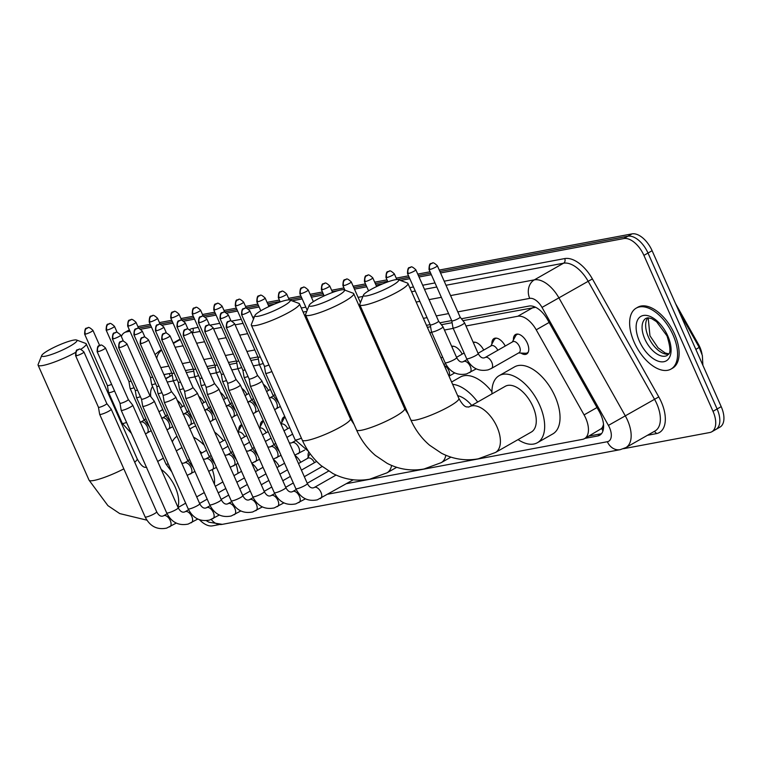 <?xml version="1.0" encoding="UTF-8"?>
<svg xmlns="http://www.w3.org/2000/svg" width="762" height="762" viewBox="0 0 762 762"><rect width="100%" height="100%" fill="white"/><g stroke="black" fill="none" stroke-linecap="round" stroke-linejoin="round"><path stroke-width="1.14" d="M513.436 339.938A11.23 6.086 60.3 0 1 515.522 334.518A11.23 6.086 60.3 0 1 527.304 343.1A11.23 6.086 60.3 0 1 526.647 354.025A11.23 6.086 60.3 0 1 520.913 353.054M491.909 343.986A11.23 6.086 60.3 0 1 493.995 338.557A11.23 6.086 60.3 0 1 505.244 346.034M473.192 342.29A11.23 6.086 60.3 0 1 483.718 350.072M451.675 346.329A11.23 6.086 60.3 0 1 462.191 354.111M331.146 375.361A11.23 6.086 60.3 0 1 333.042 378.352M263.366 384.258A11.23 6.086 60.3 0 1 268.462 390.477M241.84 388.296A11.23 6.086 60.3 0 1 246.936 394.516M220.313 392.335A11.23 6.086 60.3 0 1 225.409 398.555M198.787 396.373A11.23 6.086 60.3 0 1 203.892 402.593M177.26 400.412A11.23 6.086 60.3 0 1 182.366 406.632M346.405 409.785A11.23 6.086 60.3 0 1 346.634 407.622M281.845 422.405A11.23 6.086 60.3 0 1 283.94 416.976A11.23 6.086 60.3 0 1 284.845 416.623M260.318 426.444A11.23 6.086 60.3 0 1 262.414 421.024A11.23 6.086 60.3 0 1 263.319 420.662M238.801 430.482A11.23 6.086 60.3 0 1 240.887 425.063A11.23 6.086 60.3 0 1 241.792 424.71M308.181 457.114A11.944 6.467 60.3 0 1 308.82 451.895M294.904 455.428A11.944 6.467 60.3 0 1 300.714 462.286M273.377 459.476A11.944 6.467 60.3 0 1 279.187 466.325M251.86 463.515A11.944 6.467 60.3 0 1 257.661 470.364M603.504 424.263A21.05 11.401 60.3 0 1 601.494 428.549L601.694 428.511A7.02 3.8 -119.7 0 0 603.609 426.234M701.973 354.025A18.945 10.268 -119.7 0 0 698.344 344.129L675.532 303.571M172.279 375.218L165.621 378.476M535.076 307.029A21.05 17.393 79.4 0 0 535.21 307.381L462.905 320.669M452.104 322.697L441.379 324.707M430.578 326.736L427.368 327.336M319.983 347.491L318.887 347.701M258.375 359.054L250.898 360.455M236.849 363.093L229.372 364.493M215.322 367.132L207.855 368.541M193.805 371.17L186.328 372.58M346.462 483.67L582.501 439.369A21.05 11.401 -119.7 0 0 584.502 438.645L601.494 428.549M152.571 386.553A21.05 11.401 -119.7 0 0 150.819 396.735M584.502 438.645A21.05 11.401 -119.7 0 0 584.083 414.899L536.219 329.822A21.05 11.401 -119.7 0 0 517.779 316.259L465.973 325.984M453.219 328.374L444.446 330.022M431.692 332.413L429.787 332.775M322.393 352.93L321.297 353.139M259.49 364.741L253.308 365.893M237.963 368.779L231.791 369.941M216.437 372.818L210.264 373.98M194.91 376.857L188.738 378.019M173.384 380.895L167.211 382.057M439.274 270.062L632.022 233.877L627.926 236.22L439.912 271.51L627.926 236.22A21.05 11.401 60.3 0 1 648.005 253.051L717.109 408.975A21.05 11.401 60.3 0 1 715.88 429.454A21.05 11.401 60.3 0 1 713.88 430.178M138.551 328.07L150.866 325.755L138.551 328.07M160.077 324.031L172.393 321.716L160.077 324.031M181.604 319.983L193.919 317.678L181.604 319.983M203.13 315.944L215.446 313.639L203.13 315.944M224.657 311.906L236.972 309.601L224.657 311.906M246.183 307.867L258.499 305.552L246.183 307.867M267.71 303.828L280.025 301.514L267.71 303.828M289.236 299.79L301.542 297.475L289.236 299.79M310.763 295.751L323.069 293.437L310.763 295.751M332.28 291.703L338.08 290.617L332.28 291.703M342.995 289.693L344.595 289.398L342.995 289.693M353.806 287.665L366.122 285.359L353.806 287.665M375.333 283.626L387.648 281.311L375.333 283.626M397.24 279.511L409.175 277.273L397.24 279.511M418.386 275.549L430.701 273.234L418.386 275.549M121.349 336.518A21.05 11.401 60.3 0 1 124.482 332.632L128.588 330.289A21.05 11.401 60.3 0 1 129.388 329.908A21.05 11.401 60.3 0 0 128.588 330.289L129.369 329.841M632.022 233.877A21.05 11.401 60.3 0 1 652.11 250.708L721.204 406.641A21.05 11.401 60.3 0 1 719.976 427.12L715.88 429.454A21.05 11.401 60.3 0 0 717.109 408.975L648.005 253.051A21.05 11.401 60.3 0 0 627.926 236.22L623.821 238.554A21.05 11.401 60.3 0 1 643.909 255.384L713.003 411.318A21.05 11.401 60.3 0 1 711.775 431.787A21.05 11.401 60.3 0 1 709.774 432.521L623.564 448.704M137.912 326.622L150.228 324.307M159.439 322.583L171.755 320.269M180.965 318.545L193.281 316.23M202.492 314.496L214.808 312.191M224.018 310.458L236.325 308.153M245.545 306.419L257.851 304.105M267.062 302.381L279.378 300.066M288.588 298.342L300.904 296.027M310.115 294.303L322.431 291.989M331.641 290.255L343.957 287.95M353.168 286.217L365.484 283.912M374.694 282.178L387.01 279.864M396.221 278.14L408.527 275.825M417.747 274.101L430.054 271.786M124.482 332.632A21.05 11.401 60.3 0 1 126.482 331.899L129.988 331.241M218.77 524.675L212.436 525.866A21.05 11.401 60.3 0 1 199.52 519.779M140.751 329.222L151.514 327.203M162.277 325.183L173.031 323.164M183.804 321.145L194.558 319.126M205.321 317.106L216.084 315.087M226.847 313.068L237.611 311.039M248.374 309.02L259.137 307M268.348 305.276L274.387 304.143M292.037 300.828L302.19 298.923M311.401 297.19L323.717 294.884M354.454 289.112L366.76 286.807M375.98 285.074L382.867 283.778M400.517 280.464L409.813 278.721M419.024 276.997L431.34 274.682M440.55 272.958L623.821 238.554M584.978 438.369L597.656 435.988A21.05 11.401 -119.7 0 0 599.656 435.264A21.05 11.401 -119.7 0 0 599.237 411.518L547.526 319.611A21.05 11.401 -119.7 0 0 529.085 306.048L461.401 318.754M171.85 373.104L164.706 374.437A21.05 11.401 -119.7 0 0 163.925 374.637M451.675 320.583L439.874 322.793M430.149 324.622L426.472 325.307M319.087 345.462L317.992 345.672M257.947 356.94L250.003 358.435M236.42 360.978L228.476 362.474M214.903 365.017L206.95 366.512M193.377 369.056L185.423 370.551M601.475 433.702L589.074 436.035M164.278 375.437A21.05 11.401 60.3 0 1 164.992 374.39M673.037 334.956A35.09 19.012 60.3 0 1 670.989 369.084A35.09 19.012 60.3 0 1 634.174 342.252A35.09 19.012 60.3 0 1 636.232 308.124A35.09 19.012 60.3 0 1 673.037 334.956M636.232 308.124L637.765 307.238A35.09 19.012 60.3 0 1 674.57 334.08A35.09 19.012 60.3 0 1 672.522 368.208L670.989 369.084M45.263 356.216A19.298 2.981 -23.9 0 0 66.837 347.901A19.298 2.981 -23.9 0 0 76.591 340.033A19.298 2.981 -23.9 0 0 73.447 340.147A19.298 2.981 -23.9 0 0 54.464 347.158A19.298 2.981 -23.9 0 0 41.739 355.473A19.298 2.981 -23.9 0 0 45.263 356.216M76.591 340.033L85.668 343.405A26.318 4.067 156.1 0 1 86.22 343.853A26.318 4.067 156.1 0 1 80.715 349.367M75.39 352.53A26.318 4.067 156.1 0 1 42.939 365.474A26.318 4.067 156.1 0 1 38.1 365.179A26.318 4.067 156.1 0 1 38.138 364.465L41.739 355.473M214.37 484.156A26.318 14.259 -119.7 0 0 212.341 469.763M222.561 481.193A38.595 20.907 60.3 0 1 222.675 482.079M236.163 464.41A38.595 20.907 60.3 0 1 238.049 473.316M201.816 452.99A26.318 14.259 -119.7 0 0 199.692 451.028M172.298 441.817A38.595 20.907 60.3 0 1 176.994 436.312M193.558 437.178A38.595 20.907 60.3 0 1 204.292 445.303M189.9 428.93L192.843 427.253A38.595 20.907 60.3 0 1 195.777 426.082M214.608 432.064A38.595 20.907 60.3 0 1 223.409 440.684M258.489 316.192A19.298 2.981 -23.9 0 0 280.073 307.886A19.298 2.981 -23.9 0 0 289.817 300.009A19.298 2.981 -23.9 0 0 286.674 300.123A19.298 2.981 -23.9 0 0 267.7 307.134A19.298 2.981 -23.9 0 0 254.965 315.449A19.298 2.981 -23.9 0 0 258.489 316.192M289.817 300.009L298.894 303.381A26.318 4.067 156.1 0 1 299.456 303.838A26.318 4.067 156.1 0 1 283.855 315.011A26.318 4.067 156.1 0 1 256.175 325.45A26.318 4.067 156.1 0 1 251.336 325.155A26.318 4.067 156.1 0 1 251.374 324.441L254.965 315.449M404.755 406.213A26.318 14.259 -119.7 0 0 403.422 405.86M398.383 394.506A38.595 20.907 60.3 0 1 399.64 394.668M312.734 306.01A19.298 2.981 -23.9 0 0 334.308 297.704A19.298 2.981 -23.9 0 0 344.062 289.827A19.298 2.981 -23.9 0 0 340.919 289.941A19.298 2.981 -23.9 0 0 321.935 296.951A19.298 2.981 -23.9 0 0 309.21 305.267A19.298 2.981 -23.9 0 0 312.734 306.01M344.062 289.827L353.139 293.199A26.318 4.067 156.1 0 1 353.692 293.656A26.318 4.067 156.1 0 1 338.099 304.829A26.318 4.067 156.1 0 1 310.42 315.268A26.318 4.067 156.1 0 1 305.572 314.973A26.318 4.067 156.1 0 1 305.61 314.258L309.21 305.267M471.707 405.441A26.318 14.259 -119.7 0 0 457.657 395.678M452.628 384.324A38.595 20.907 60.3 0 1 477.688 402.031M451.609 382.019L460.315 377.057A38.595 20.907 60.3 0 1 491.928 391.782M366.97 295.827A19.298 2.981 -23.9 0 0 388.553 287.522A19.298 2.981 -23.9 0 0 398.307 279.644A19.298 2.981 -23.9 0 0 395.154 279.759A19.298 2.981 -23.9 0 0 376.18 286.769A19.298 2.981 -23.9 0 0 363.455 295.094A19.298 2.981 -23.9 0 0 366.97 295.827M398.307 279.644L407.384 283.026A26.318 4.067 156.1 0 1 407.937 283.474A26.318 4.067 156.1 0 1 392.335 294.646A26.318 4.067 156.1 0 1 364.655 305.086A26.318 4.067 156.1 0 1 359.816 304.8A26.318 4.067 156.1 0 1 359.855 304.086L363.455 295.094M531.333 432.035A26.318 14.259 -119.7 0 0 532.867 406.432A26.318 14.259 -119.7 0 0 505.263 386.305L469.392 406.756A26.318 14.259 -119.7 0 1 471.897 405.851A26.318 14.259 -119.7 0 1 496.995 426.882A26.318 14.259 -119.7 0 1 495.462 452.485L531.333 432.035M491.976 393.887A38.595 20.907 60.3 0 1 499.186 375.637A38.595 20.907 60.3 0 1 539.667 405.155A38.595 20.907 60.3 0 1 537.42 442.703A38.595 20.907 60.3 0 1 518.046 439.607M499.186 375.637L514.56 366.874A38.595 20.907 60.3 0 1 555.041 396.392A38.595 20.907 60.3 0 1 552.793 433.93L537.42 442.703M75.59 355.673C75.857 346.967 78.048 350.949 78.924 349.339A4.562 3.772 -100.6 0 0 77.934 349.71A4.562 3.772 79.4 0 0 76.429 355.73A4.562 0.705 -23.9 0 1 75.59 355.673L98.46 407.27A4.562 0.705 -23.9 0 1 98.45 407.241L99.651 414.28A6.315 0.981 -23.9 0 0 99.66 414.318A6.315 0.981 -23.9 0 0 100.822 414.395A6.315 0.981 -23.9 0 0 108.937 411.109A6.315 0.981 -23.9 0 0 111.214 409.204A6.315 0.981 -23.9 0 0 111.195 409.175L156.686 511.826C158.572 515.341 160.658 516.741 162.944 516.045L163.649 515.731A6.315 3.419 -119.7 0 0 163.478 515.845M98.46 407.27A4.562 0.705 -23.9 0 0 99.298 407.327A4.562 0.705 -23.9 0 0 105.156 404.946A4.562 0.705 -23.9 0 0 106.794 403.574A4.562 0.705 -23.9 0 0 106.785 403.555L111.195 409.175M119.977 403.203A4.562 0.705 -23.9 0 0 119.986 403.231L121.177 410.242A6.315 0.981 -23.9 0 0 121.187 410.28A6.315 0.981 -23.9 0 0 122.349 410.356A6.315 0.981 -23.9 0 0 130.454 407.07A6.315 0.981 -23.9 0 0 132.74 405.165A6.315 0.981 -23.9 0 0 132.712 405.127L178.213 507.787C180.099 511.292 182.185 512.702 184.471 511.997L185.176 511.693A6.315 3.419 -119.7 0 0 185.004 511.807M97.117 351.634C97.384 342.929 99.565 346.91 100.451 345.3A4.562 3.772 -100.6 0 0 99.46 345.662A4.562 3.772 79.4 0 0 97.955 351.682A4.562 0.705 -23.9 0 1 97.117 351.634L119.986 403.231A4.562 0.705 -23.9 0 0 120.825 403.279A4.562 0.705 -23.9 0 0 126.683 400.907A4.562 0.705 -23.9 0 0 128.321 399.536A4.562 0.705 -23.9 0 0 128.311 399.507L132.712 405.127M151.981 403.022A6.315 0.981 -23.9 0 0 154.257 401.126A6.315 0.981 -23.9 0 0 154.238 401.088L149.847 395.478A4.562 0.705 -23.9 0 0 149.838 395.468A4.562 0.705 -23.9 0 1 148.199 396.869A4.562 0.705 -23.9 0 1 142.351 399.24A4.562 0.705 -23.9 0 1 141.513 399.193L142.704 406.203A6.315 0.981 -23.9 0 0 142.713 406.241A6.315 0.981 -23.9 0 0 143.875 406.308A6.315 0.981 -23.9 0 0 151.981 403.022M141.503 399.164A4.562 0.705 -23.9 0 0 141.513 399.193L118.643 347.596A4.562 0.705 -23.9 0 0 119.482 347.643A4.562 0.705 -23.9 0 0 124.282 345.834A4.562 0.705 -23.9 0 0 126.987 343.9L149.847 395.497M173.507 398.983A6.315 0.981 -23.9 0 0 175.784 397.088A6.315 0.981 -23.9 0 0 175.765 397.05L171.364 391.439A4.562 0.705 -23.9 0 1 171.374 391.458A4.562 0.705 -23.9 0 1 169.726 392.83A4.562 0.705 -23.9 0 1 163.878 395.202A4.562 0.705 -23.9 0 1 163.03 395.154A4.562 0.705 -23.9 0 0 163.03 395.154L164.23 402.165A6.315 0.981 -23.9 0 0 164.24 402.203A6.315 0.981 -23.9 0 0 165.402 402.269A6.315 0.981 -23.9 0 0 173.507 398.983M314.449 462.686A6.315 3.419 -119.7 0 0 307.962 458.153L298.504 463.544M195.034 394.945A6.315 0.981 -23.9 0 0 197.31 393.04A6.315 0.981 -23.9 0 0 197.291 393.011L192.891 387.401A4.562 0.705 -23.9 0 1 192.9 387.42A4.562 0.705 -23.9 0 1 191.252 388.791A4.562 0.705 -23.9 0 1 185.395 391.163A4.562 0.705 -23.9 0 1 184.556 391.116A4.562 0.705 -23.9 0 0 184.556 391.116L185.757 398.126A6.315 0.981 -23.9 0 0 185.766 398.164A6.315 0.981 -23.9 0 0 186.928 398.231A6.315 0.981 -23.9 0 0 195.034 394.945M183.223 335.471C183.49 326.765 185.671 330.746 186.547 329.146A4.562 3.772 -100.6 0 0 185.566 329.508A4.562 3.772 79.4 0 0 184.061 335.528A4.562 0.705 -23.9 0 1 183.223 335.471L206.083 387.067A4.562 0.705 -23.9 0 0 206.083 387.067L207.283 394.087A6.315 0.981 -23.9 0 0 207.293 394.116A6.315 0.981 -23.9 0 0 208.455 394.192A6.315 0.981 -23.9 0 0 216.56 390.906A6.315 0.981 -23.9 0 0 218.837 389.001A6.315 0.981 -23.9 0 0 218.818 388.972L214.417 383.362A4.562 0.705 -23.9 0 0 214.408 383.353M206.083 387.067A4.562 0.705 -23.9 0 0 206.921 387.125A4.562 0.705 -23.9 0 0 212.779 384.753A4.562 0.705 -23.9 0 0 214.427 383.372L191.557 331.775C188.738 329.155 187.071 328.27 186.547 329.146M204.749 331.432C205.007 322.726 207.197 326.707 208.074 325.107A4.562 3.772 -100.6 0 0 207.093 325.469A4.562 3.772 79.4 0 0 205.588 331.489A4.562 0.705 -23.9 0 1 204.749 331.432L227.609 383.029A4.562 0.705 -23.9 0 1 227.6 383L228.8 390.039A6.315 0.981 -23.9 0 0 228.819 390.077A6.315 0.981 -23.9 0 0 229.981 390.154A6.315 0.981 -23.9 0 0 238.087 386.867A6.315 0.981 -23.9 0 0 240.363 384.962A6.315 0.981 -23.9 0 0 240.344 384.934L285.836 487.585C287.722 491.099 289.808 492.5 292.094 491.804L292.808 491.49A6.315 3.419 -119.7 0 0 292.627 491.604M227.609 383.029A4.562 0.705 -23.9 0 0 228.448 383.086A4.562 0.705 -23.9 0 0 234.305 380.705A4.562 0.705 -23.9 0 0 235.953 379.333A4.562 0.705 -23.9 0 0 235.934 379.314L240.344 384.934M249.126 378.962A4.562 0.705 -23.9 0 0 249.136 378.99L250.327 386.001A6.315 0.981 -23.9 0 0 250.336 386.039A6.315 0.981 -23.9 0 0 251.498 386.115A6.315 0.981 -23.9 0 0 259.613 382.829A6.315 0.981 -23.9 0 0 261.89 380.924A6.315 0.981 -23.9 0 0 261.871 380.886L307.362 483.546C309.248 487.061 311.334 488.461 313.62 487.756L314.325 487.451A6.315 3.419 -119.7 0 0 314.154 487.566M226.266 327.393C226.533 318.687 228.724 322.669 229.6 321.059A4.562 3.772 -100.6 0 0 228.619 321.431A4.562 3.772 79.4 0 0 227.114 327.441A4.562 0.705 -23.9 0 1 226.266 327.393L249.136 378.99A4.562 0.705 -23.9 0 0 249.974 379.038A4.562 0.705 -23.9 0 0 255.832 376.666A4.562 0.705 -23.9 0 0 257.48 375.295A4.562 0.705 -23.9 0 0 257.461 375.275L261.871 380.886M112.385 338.814C112.652 330.108 114.843 334.089 115.719 332.48A4.562 3.772 -100.6 0 0 114.729 332.842A4.562 3.772 79.4 0 0 113.224 338.861A4.562 0.705 -23.9 0 1 112.385 338.814L135.255 390.411A4.562 0.705 -23.9 0 1 135.245 390.382L136.446 397.421A6.315 0.981 -23.9 0 0 136.455 397.459A6.315 0.981 -23.9 0 0 137.617 397.526A6.315 0.981 -23.9 0 0 140.408 396.697M135.255 390.411A4.562 0.705 -23.9 0 0 136.093 390.458A4.562 0.705 -23.9 0 0 137.474 390.087M242.03 425.234A10.525 5.705 -119.7 0 0 240.944 426.482L237.935 432.102M244.688 436.778A6.315 3.419 -119.7 0 0 238.192 432.254L238.039 432.34M133.912 334.775C134.179 326.06 136.36 330.051 137.246 328.441A4.562 3.772 -100.6 0 0 136.255 328.803A4.562 3.772 79.4 0 0 134.75 334.823A4.562 0.705 -23.9 0 1 133.912 334.775L156.781 386.372A4.562 0.705 -23.9 0 1 156.772 386.344L157.972 393.382A6.315 0.981 -23.9 0 0 157.982 393.421A6.315 0.981 -23.9 0 0 159.144 393.487A6.315 0.981 -23.9 0 0 161.925 392.659M156.781 386.372A4.562 0.705 -23.9 0 0 157.62 386.42A4.562 0.705 -23.9 0 0 159.001 386.039M263.557 421.195A10.525 5.705 -119.7 0 0 262.471 422.443L259.461 428.053M266.205 432.74A6.315 3.419 -119.7 0 0 259.718 428.206L259.566 428.301M178.298 382.305A4.562 0.705 -23.9 0 0 178.298 382.333L179.499 389.344A6.315 0.981 -23.9 0 0 179.508 389.382A6.315 0.981 -23.9 0 0 180.67 389.449A6.315 0.981 -23.9 0 0 183.452 388.62M155.438 330.737C155.705 322.021 157.886 326.012 158.763 324.402A4.562 3.772 -100.6 0 0 157.782 324.764A4.562 3.772 79.4 0 0 156.277 330.784A4.562 0.705 -23.9 0 1 155.438 330.737L178.298 382.333A4.562 0.705 -23.9 0 0 179.146 382.381A4.562 0.705 -23.9 0 0 180.518 382M285.074 417.147A10.525 5.705 -119.7 0 0 283.988 418.405L280.988 424.015M287.731 428.701A6.315 3.419 -119.7 0 0 281.245 424.167L281.092 424.253M176.965 326.688C177.232 317.983 179.413 321.964 180.289 320.364A4.562 3.772 -100.6 0 0 179.308 320.726A4.562 3.772 79.4 0 0 177.803 326.746A4.562 0.705 -23.9 0 1 176.965 326.688L199.825 378.285A4.562 0.705 -23.9 0 0 199.825 378.285L201.025 385.305A6.315 0.981 -23.9 0 0 201.035 385.343A6.315 0.981 -23.9 0 0 202.197 385.41A6.315 0.981 -23.9 0 0 204.978 384.581M199.825 378.285A4.562 0.705 -23.9 0 0 200.663 378.343A4.562 0.705 -23.9 0 0 202.044 377.962M254.356 447.713A6.315 0.981 -23.9 0 1 253.47 447.942A6.315 0.981 -23.9 0 1 253.241 447.989A6.315 0.981 -23.9 0 1 252.079 447.923L222.561 381.295A6.315 0.981 -23.9 0 0 222.561 381.295A6.315 0.981 -23.9 0 0 223.723 381.371A6.315 0.981 -23.9 0 0 226.505 380.543M198.491 322.65C198.758 313.944 200.939 317.925 201.816 316.325A4.562 3.772 -100.6 0 0 200.835 316.687A4.562 3.772 79.4 0 0 199.33 322.707A4.562 0.705 -23.9 0 1 198.491 322.65L221.351 374.247A4.562 0.705 -23.9 0 0 221.351 374.247A4.562 0.705 -23.9 0 0 222.19 374.304A4.562 0.705 -23.9 0 0 223.571 373.923M275.882 443.675A6.315 0.981 -23.9 0 1 274.996 443.903A6.315 0.981 -23.9 0 1 274.768 443.951A6.315 0.981 -23.9 0 1 273.606 443.875L244.088 377.257A6.315 0.981 -23.9 0 0 244.088 377.257A6.315 0.981 -23.9 0 0 245.25 377.333A6.315 0.981 -23.9 0 0 248.031 376.495M220.018 318.611C220.275 309.905 222.466 313.887 223.342 312.277A4.562 3.772 -100.6 0 0 222.361 312.649A4.562 3.772 79.4 0 0 220.856 318.659A4.562 0.705 -23.9 0 1 220.018 318.611L242.878 370.208A4.562 0.705 -23.9 0 0 242.878 370.208A4.562 0.705 -23.9 0 0 243.716 370.256A4.562 0.705 -23.9 0 0 245.097 369.884M348.748 412.404A6.315 3.419 -119.7 0 0 347.31 411.832M241.544 314.573C241.802 305.867 243.992 309.848 244.869 308.239A4.562 3.772 -100.6 0 0 243.888 308.6A4.562 3.772 79.4 0 0 242.383 314.62A4.562 0.705 -23.9 0 1 241.544 314.573L264.404 366.17A4.562 0.705 -23.9 0 1 264.395 366.141L265.595 373.18A6.315 0.981 -23.9 0 0 265.614 373.218A6.315 0.981 -23.9 0 0 266.776 373.285A6.315 0.981 -23.9 0 0 271.872 371.513M264.404 366.17A4.562 0.705 -23.9 0 0 265.243 366.217A4.562 0.705 -23.9 0 0 268.957 364.922M107.375 385.448A4.562 0.705 -23.9 0 0 107.385 385.477L108.575 392.487A6.315 0.981 -23.9 0 0 108.595 392.525A6.315 0.981 -23.9 0 0 109.757 392.601A6.315 0.981 -23.9 0 0 114.548 390.954M84.611 334.07C84.868 325.364 87.059 329.346 87.935 327.736A4.562 3.772 -100.6 0 0 86.954 328.108A4.562 3.772 79.4 0 0 85.449 334.127A4.562 0.705 -23.9 0 1 84.611 334.07L107.385 385.477A4.562 0.705 -23.9 0 0 108.223 385.534A4.562 0.705 -23.9 0 0 111.623 384.372M106.128 330.032C106.394 321.326 108.585 325.307 109.461 323.698A4.562 3.772 -100.6 0 0 108.48 324.06A4.562 3.772 79.4 0 0 106.975 330.079A4.562 0.705 -23.9 0 1 106.128 330.032L128.911 381.438A4.562 0.705 -23.9 0 0 128.911 381.438L130.102 388.449A6.315 0.981 -23.9 0 0 130.121 388.487A6.315 0.981 -23.9 0 0 131.283 388.563A6.315 0.981 -23.9 0 0 134.064 387.725M128.911 381.438A4.562 0.705 -23.9 0 0 129.75 381.486A4.562 0.705 -23.9 0 0 131.131 381.114M167.564 415.052A6.315 0.981 -23.9 0 1 166.688 415.28A6.315 0.981 -23.9 0 1 166.459 415.328A6.315 0.981 -23.9 0 1 165.297 415.252L151.638 384.448A6.315 0.981 -23.9 0 0 151.638 384.448A6.315 0.981 -23.9 0 0 152.8 384.515A6.315 0.981 -23.9 0 0 155.591 383.686M127.654 325.993C127.921 317.278 130.112 321.269 130.988 319.659A4.562 3.772 -100.6 0 0 129.997 320.021A4.562 3.772 79.4 0 0 128.492 326.041A4.562 0.705 -23.9 0 1 127.654 325.993L150.438 377.4A4.562 0.705 -23.9 0 0 150.438 377.4A4.562 0.705 -23.9 0 0 151.276 377.447A4.562 0.705 -23.9 0 0 152.657 377.066M149.181 321.955C149.447 313.239 151.638 317.23 152.514 315.62A4.562 3.772 -100.6 0 0 151.524 315.982A4.562 3.772 79.4 0 0 150.019 322.002A4.562 0.705 -23.9 0 1 149.181 321.955L171.964 373.361A4.562 0.705 -23.9 0 1 171.955 373.332L173.155 380.371A6.315 0.981 -23.9 0 0 173.165 380.409A6.315 0.981 -23.9 0 0 174.327 380.476A6.315 0.981 -23.9 0 0 177.117 379.647M171.964 373.361A4.562 0.705 -23.9 0 0 172.803 373.409A4.562 0.705 -23.9 0 0 174.184 373.028M170.707 317.916C170.974 309.201 173.155 313.192 174.041 311.582A4.562 3.772 -100.6 0 0 173.05 311.944A4.562 3.772 79.4 0 0 171.545 317.964A4.562 0.705 -23.9 0 1 170.707 317.916L193.491 369.322A4.562 0.705 -23.9 0 1 193.481 369.294L194.681 376.333A6.315 0.981 -23.9 0 0 194.691 376.371A6.315 0.981 -23.9 0 0 195.853 376.438A6.315 0.981 -23.9 0 0 198.644 375.609M193.491 369.322A4.562 0.705 -23.9 0 0 194.329 369.37A4.562 0.705 -23.9 0 0 195.71 368.989M215.008 365.255A4.562 0.705 -23.9 0 0 215.017 365.274L216.208 372.294A6.315 0.981 -23.9 0 0 216.218 372.323A6.315 0.981 -23.9 0 0 217.38 372.399A6.315 0.981 -23.9 0 0 220.161 371.57M192.234 313.868C192.5 305.162 194.681 309.143 195.558 307.543A4.562 3.772 -100.6 0 0 194.577 307.905A4.562 3.772 79.4 0 0 193.072 313.925A4.562 0.705 -23.9 0 1 192.234 313.868L215.017 365.274A4.562 0.705 -23.9 0 0 215.856 365.331A4.562 0.705 -23.9 0 0 217.237 364.95M236.534 361.207A4.562 0.705 -23.9 0 0 236.534 361.236L237.734 368.246A6.315 0.981 -23.9 0 0 237.744 368.284A6.315 0.981 -23.9 0 0 238.906 368.36A6.315 0.981 -23.9 0 0 241.687 367.522M213.76 309.829C214.027 301.123 216.208 305.105 217.084 303.505A4.562 3.772 -100.6 0 0 216.103 303.867A4.562 3.772 79.4 0 0 214.598 309.886A4.562 0.705 -23.9 0 1 213.76 309.829L236.534 361.236A4.562 0.705 -23.9 0 0 237.382 361.293A4.562 0.705 -23.9 0 0 238.754 360.912M235.287 305.791C235.553 297.085 237.734 301.066 238.611 299.456A4.562 3.772 -100.6 0 0 237.63 299.818A4.562 3.772 79.4 0 0 236.125 305.838A4.562 0.705 -23.9 0 1 235.287 305.791L258.061 357.197A4.562 0.705 -23.9 0 0 258.061 357.197L259.261 364.207A6.315 0.981 -23.9 0 0 259.27 364.246A6.315 0.981 -23.9 0 0 260.433 364.322A6.315 0.981 -23.9 0 0 263.214 363.484M258.061 357.197A4.562 0.705 -23.9 0 0 258.899 357.245A4.562 0.705 -23.9 0 0 260.28 356.873M374.904 341.509A6.315 0.981 -23.9 0 0 375.857 341.005M371.97 334.909A4.562 0.705 -23.9 0 0 372.389 334.68A4.562 0.705 -23.9 0 0 372.913 334.356M453.6 346.253A10.525 5.705 -119.7 0 0 452.323 346.662A10.525 5.705 -119.7 0 0 451.933 346.92M475.126 342.214A10.525 5.705 -119.7 0 0 473.85 342.624A10.525 5.705 -119.7 0 0 473.459 342.881M407.489 273.472C407.756 264.757 409.937 268.748 410.813 267.138A4.562 3.772 -100.6 0 0 409.832 267.5A4.562 3.772 79.4 0 0 408.327 273.52A4.562 0.705 -23.9 0 1 407.489 273.472L430.263 324.879A4.562 0.705 -23.9 0 1 430.263 324.85L431.463 331.889A6.315 0.981 -23.9 0 0 431.473 331.927A6.315 0.981 -23.9 0 0 432.635 331.994A6.315 0.981 -23.9 0 0 440.741 328.708A6.315 0.981 -23.9 0 0 443.017 326.812A6.315 0.981 -23.9 0 0 442.998 326.774L438.598 321.164M430.263 324.879A4.562 0.705 -23.9 0 0 431.111 324.926A4.562 0.705 -23.9 0 0 436.959 322.555A4.562 0.705 -23.9 0 0 438.607 321.183A4.562 0.705 -23.9 0 0 438.598 321.154M496.653 338.176A10.525 5.705 -119.7 0 0 495.376 338.585A10.525 5.705 -119.7 0 0 494.052 339.976L490.814 346.024M497.796 350.282A6.315 3.419 -119.7 0 0 491.309 345.748L478.069 353.292M518.598 352.958L525.447 353.254A10.525 5.705 -119.7 0 0 527.323 352.835A10.525 5.705 -119.7 0 0 528.323 351.939M491.033 368.618A6.315 3.419 -119.7 0 0 491.414 368.456L519.093 352.682A6.315 3.419 -119.7 0 0 519.455 346.539A6.315 3.419 -119.7 0 0 512.836 341.7L485.165 357.483A6.315 3.419 -119.7 0 0 484.984 357.597M429.016 269.434C429.282 260.718 431.463 264.709 432.34 263.1A4.562 3.772 -100.6 0 0 431.359 263.462A4.562 3.772 79.4 0 0 429.854 269.481A4.562 0.705 -23.9 0 1 429.016 269.434L451.79 320.84A4.562 0.705 -23.9 0 1 451.78 320.812L452.99 327.851A6.315 0.981 -23.9 0 0 452.999 327.889A6.315 0.981 -23.9 0 0 454.162 327.955A6.315 0.981 -23.9 0 0 462.267 324.669A6.315 0.981 -23.9 0 0 464.544 322.764A6.315 0.981 -23.9 0 0 464.525 322.736L478.193 353.578C480.089 357.083 482.165 358.492 484.451 357.788L485.165 357.483A6.315 3.419 -119.7 0 1 485.546 357.311A6.315 3.419 -119.7 0 1 491.785 362.312A6.315 3.419 -119.7 0 1 491.414 368.456L488.156 369.865C478.565 371.78 471.402 368.056 466.649 358.692A6.315 0.981 -23.9 0 0 467.811 358.759A6.315 0.981 -23.9 0 0 468.039 358.721A6.315 0.981 -23.9 0 0 474.621 356.168A6.315 0.981 -23.9 0 0 478.193 353.578M451.79 320.84A4.562 0.705 -23.9 0 0 452.628 320.888A4.562 0.705 -23.9 0 0 458.486 318.516A4.562 0.705 -23.9 0 0 460.134 317.144A4.562 0.705 -23.9 0 0 460.115 317.116L464.525 322.736M518.17 334.137A10.525 5.705 -119.7 0 0 516.893 334.537A10.525 5.705 -119.7 0 0 515.579 335.937L512.34 341.986M698.344 344.129L697.611 344.548M169.364 373.561A21.05 17.393 79.4 0 0 170.155 375.904M601.694 428.511A21.05 17.393 79.4 0 0 602.942 430.94M171.974 375.275L165.773 378.809M533.181 307.477L517.779 316.259M549.135 322.459L536.219 329.822M596.998 407.537L584.083 414.899M679.171 311.772L699.202 347.386L695.839 349.406M721.204 406.641L713.003 411.318M652.11 250.708L643.909 255.384M206.321 520.684L208.959 522.218L222.314 524.351A14.04 11.592 -100.6 0 1 211.265 519.465M328.117 494.128L607.352 441.722A14.04 7.601 -119.7 0 0 609.505 427.587A14.04 7.601 -119.7 0 0 608.409 425.406L542.02 307.419A14.04 7.601 -119.7 0 0 529.723 298.38L457.8 311.877M450.58 295.58L534.362 279.854A28.07 15.202 60.3 0 1 558.946 297.932L625.335 415.928A28.07 15.202 60.3 0 1 627.526 420.281A28.07 15.202 60.3 0 1 625.878 447.589L655.091 430.94A28.07 15.202 -119.7 0 0 656.73 403.631A28.07 15.202 -119.7 0 0 654.539 399.278L588.159 281.283A28.07 15.202 -119.7 0 0 563.566 263.204L446.008 285.264M444.208 281.197L564.728 258.575A31.575 17.107 60.3 0 1 592.388 278.911L658.778 396.907L608.409 425.406M658.778 396.907A31.575 17.107 60.3 0 1 656.387 433.616L647.452 435.293M189.595 329.632A31.575 17.107 60.3 0 1 192.891 328.365L198.215 327.365M209.988 325.155L219.742 323.326M231.515 321.116L241.259 319.288M252.66 317.144L254.422 316.811M301.304 308.01L305.838 307.162M358.102 297.351L362.903 296.456M409.785 287.655L413.471 286.96M422.681 285.236L434.988 282.921M126.482 331.899L129.511 330.175M161.477 349.691L159.858 350.615A28.07 15.202 60.3 0 1 161.563 349.882M173.412 343.433L180.28 339.519M542.02 307.419L592.388 278.911M529.723 298.38A14.04 11.592 -100.6 0 1 534.362 279.854L563.566 263.204A3.505 2.896 79.4 0 0 564.728 258.575M175.117 347.282L183.061 345.796M196.644 343.243L204.587 341.747M218.17 339.204L226.114 337.709M239.687 335.166L247.64 333.67M307.677 322.402L308.772 322.193M416.166 302.038L419.843 301.352M429.054 299.618L441.369 297.313M436.797 286.998L424.482 289.312M415.271 291.036L411.594 291.732M360.998 301.228L359.912 301.428M306.753 311.401L303.114 312.087M243.068 323.355L235.125 324.85M221.542 327.393L213.598 328.889M200.015 331.441L192.072 332.927M448.589 313.601L436.274 315.916M427.063 317.649L423.386 318.335M315.992 338.49L314.906 338.699M254.86 349.968L246.917 351.453M233.334 354.006L225.39 355.502M211.807 358.045L203.864 359.54M190.281 362.083L182.337 363.579M168.754 366.131L160.811 367.617M192.014 332.803A3.505 2.896 79.4 0 0 192.891 328.365M656.387 433.616A3.505 2.896 79.4 0 0 653.92 431.606M156.724 358.397A14.04 11.592 -100.6 0 1 161.687 350.177M222.314 524.351L620.182 449.675A14.04 11.592 -100.6 0 1 607.352 441.722M601.294 433.911L597.656 435.988M667.274 355.425A21.393 11.582 60.3 0 1 644.842 339.071A21.393 11.582 60.3 0 1 646.09 318.268L647.976 317.783L651.615 318.592L656.53 321.659L667.007 335.89C673.37 356.445 667.36 353.778 667.274 355.425M667.779 335.937A25.603 13.868 60.3 0 1 663.854 361.721A25.603 13.868 60.3 0 1 639.432 341.262A25.603 13.868 60.3 0 1 643.357 315.478A25.603 13.868 60.3 0 1 667.779 335.937M668.579 354.168A21.393 11.582 60.3 0 1 648.424 337.023A21.393 11.582 60.3 0 1 647.833 317.792M146.895 520.16L119.72 513.578L107.918 505.644L89.049 480.165A26.318 4.067 -23.9 0 0 93.897 480.46A26.318 4.067 -23.9 0 0 123.835 468.859M134.693 462.191A26.318 4.067 -23.9 0 0 137.17 458.838L86.22 343.853M177.946 507.178A26.318 14.259 -119.7 0 0 175.279 487.27A26.318 14.259 -119.7 0 0 161.239 469.487M396.688 467.306L386.982 472.84L369.713 479.193C356.94 481.451 344.691 479.565 332.956 473.554L321.154 465.62C313.039 458.676 306.753 450.18 302.285 440.141A26.318 4.067 -23.9 0 0 307.134 440.436A26.318 4.067 -23.9 0 0 334.813 429.997A26.318 4.067 -23.9 0 0 350.406 418.814L299.456 303.838M386.982 472.84A26.318 14.259 -119.7 0 0 391.601 465.439M450.933 457.124L441.217 462.658L423.958 469.011C411.185 471.268 398.936 469.382 387.191 463.372L375.39 455.438C367.284 448.494 360.998 439.998 356.53 429.958A26.318 4.067 -23.9 0 0 361.369 430.254A26.318 4.067 -23.9 0 0 389.049 419.814A26.318 4.067 -23.9 0 0 404.651 408.632L353.692 293.656M441.217 462.658A26.318 14.259 -119.7 0 0 445.837 455.257M495.462 452.485L478.193 458.838C465.43 461.086 453.171 459.21 441.436 453.19L429.635 445.256C421.519 438.312 415.233 429.816 410.766 419.776A26.318 4.067 -23.9 0 0 415.614 420.072A26.318 4.067 -23.9 0 0 443.293 409.632A26.318 4.067 -23.9 0 0 458.886 398.459L407.937 283.474M169.526 526.875A6.315 3.419 -119.7 0 0 169.907 526.704A6.315 3.419 -119.7 0 0 170.278 520.56A6.315 3.419 -119.7 0 0 164.04 515.569A6.315 3.419 -119.7 0 0 163.649 515.731L167.078 513.779M176.241 523.094L166.64 528.123C157.058 530.038 149.895 526.313 145.142 516.941A6.315 0.981 -23.9 0 0 146.304 517.017A6.315 0.981 -23.9 0 0 146.533 516.969A6.315 0.981 -23.9 0 0 153.114 514.426A6.315 0.981 -23.9 0 0 156.686 511.826M76.429 355.73A4.562 0.705 -23.9 0 0 81.229 353.92A4.562 0.705 -23.9 0 0 83.934 351.977L106.794 403.574M191.043 522.827A6.315 3.419 -119.7 0 0 191.433 522.665A6.315 3.419 -119.7 0 0 191.805 516.522A6.315 3.419 -119.7 0 0 185.566 511.531A6.315 3.419 -119.7 0 0 185.176 511.693L188.605 509.74M197.768 519.055L188.166 524.075C178.584 525.999 171.412 522.275 166.668 512.902A6.315 0.981 -23.9 0 0 167.831 512.978A6.315 0.981 -23.9 0 0 168.059 512.931A6.315 0.981 -23.9 0 0 174.641 510.388A6.315 0.981 -23.9 0 0 178.213 507.787M97.955 351.682A4.562 0.705 -23.9 0 0 102.756 349.872A4.562 0.705 -23.9 0 0 105.461 347.939L128.321 399.536M119.482 347.643A4.562 3.772 79.4 0 1 120.987 341.624A4.562 3.772 -100.6 0 1 121.977 341.262C121.091 342.871 118.91 338.88 118.643 347.596M212.569 518.789A6.315 3.419 -119.7 0 0 212.96 518.627A6.315 3.419 -119.7 0 0 213.331 512.483A6.315 3.419 -119.7 0 0 207.083 507.482A6.315 3.419 -119.7 0 0 206.702 507.654A6.315 3.419 -119.7 0 0 206.531 507.768M219.294 515.017L209.693 520.036C200.111 521.951 192.938 518.227 188.185 508.864A6.315 0.981 -23.9 0 0 189.347 508.93A6.315 0.981 -23.9 0 0 189.576 508.892A6.315 0.981 -23.9 0 0 196.167 506.339A6.315 0.981 -23.9 0 0 199.739 503.749C201.625 507.254 203.711 508.664 205.997 507.959L210.121 505.701M141.008 343.605A4.562 3.772 79.4 0 1 142.513 337.585A4.562 3.772 -100.6 0 1 143.494 337.223C142.618 338.833 140.437 334.842 140.17 343.557A4.562 0.705 -23.9 0 0 141.008 343.605A4.562 0.705 -23.9 0 0 145.809 341.795A4.562 0.705 -23.9 0 0 148.514 339.862L171.374 391.458M234.096 514.75A6.315 3.419 -119.7 0 0 234.486 514.588A6.315 3.419 -119.7 0 0 234.848 508.444A6.315 3.419 -119.7 0 0 228.61 503.444A6.315 3.419 -119.7 0 0 228.229 503.615A6.315 3.419 -119.7 0 0 228.057 503.73M240.821 510.969L231.219 515.998C221.637 517.912 214.465 514.188 209.712 504.825A6.315 0.981 -23.9 0 0 210.874 504.892A6.315 0.981 -23.9 0 0 211.103 504.844A6.315 0.981 -23.9 0 0 217.694 502.301A6.315 0.981 -23.9 0 0 221.266 499.71C223.152 503.215 225.238 504.625 227.514 503.92L231.648 501.663M162.535 339.566A4.562 3.772 79.4 0 1 164.04 333.546A4.562 3.772 -100.6 0 1 165.021 333.185C164.144 334.794 161.963 330.803 161.696 339.519A4.562 0.705 -23.9 0 0 162.535 339.566A4.562 0.705 -23.9 0 0 167.335 337.757A4.562 0.705 -23.9 0 0 170.031 335.823L192.9 387.42M255.622 510.711A6.315 3.419 -119.7 0 0 256.013 510.55A6.315 3.419 -119.7 0 0 256.375 504.406A6.315 3.419 -119.7 0 0 250.136 499.405A6.315 3.419 -119.7 0 0 249.755 499.577A6.315 3.419 -119.7 0 0 249.584 499.682M262.347 506.93L252.746 511.959C243.164 513.874 235.991 510.149 231.238 500.786A6.315 0.981 -23.9 0 0 232.4 500.853A6.315 0.981 -23.9 0 0 232.629 500.805A6.315 0.981 -23.9 0 0 239.211 498.262A6.315 0.981 -23.9 0 0 242.792 495.662C244.678 499.177 246.764 500.586 249.041 499.882L253.175 497.624M277.149 506.673A6.315 3.419 -119.7 0 0 277.539 506.501A6.315 3.419 -119.7 0 0 277.901 500.367A6.315 3.419 -119.7 0 0 271.663 495.367A6.315 3.419 -119.7 0 0 271.282 495.529A6.315 3.419 -119.7 0 0 271.101 495.643M283.874 502.891L274.272 507.921C264.681 509.835 257.518 506.111 252.765 496.748A6.315 0.981 -23.9 0 0 253.927 496.814A6.315 0.981 -23.9 0 0 254.156 496.767A6.315 0.981 -23.9 0 0 260.737 494.224A6.315 0.981 -23.9 0 0 264.319 491.623C266.205 495.138 268.281 496.538 270.567 495.843L274.701 493.576M184.061 335.528A4.562 0.705 -23.9 0 0 188.862 333.718A4.562 0.705 -23.9 0 0 191.557 331.775M298.675 502.634A6.315 3.419 -119.7 0 0 299.056 502.463A6.315 3.419 -119.7 0 0 299.428 496.319A6.315 3.419 -119.7 0 0 293.189 491.328A6.315 3.419 -119.7 0 0 292.808 491.49L296.228 489.537M305.4 498.853L295.789 503.882C286.207 505.797 279.044 502.072 274.291 492.7A6.315 0.981 -23.9 0 0 275.453 492.776A6.315 0.981 -23.9 0 0 275.682 492.728A6.315 0.981 -23.9 0 0 282.264 490.185A6.315 0.981 -23.9 0 0 285.836 487.585M205.588 331.489A4.562 0.705 -23.9 0 0 210.379 329.679A4.562 0.705 -23.9 0 0 213.084 327.736L235.953 379.333M320.202 498.596A6.315 3.419 -119.7 0 0 320.583 498.424A6.315 3.419 -119.7 0 0 320.954 492.281A6.315 3.419 -119.7 0 0 314.716 487.289A6.315 3.419 -119.7 0 0 314.325 487.451L336.071 475.059M353.273 479.793L317.316 499.834C307.734 501.758 300.571 498.034 295.818 488.661A6.315 0.981 -23.9 0 0 296.98 488.737A6.315 0.981 -23.9 0 0 297.209 488.69A6.315 0.981 -23.9 0 0 303.79 486.146A6.315 0.981 -23.9 0 0 307.362 483.546M227.114 327.441A4.562 0.705 -23.9 0 0 231.905 325.631A4.562 0.705 -23.9 0 0 234.61 323.698L257.48 375.295M190.367 474.002A6.315 3.419 -119.7 0 0 190.748 473.84A6.315 3.419 -119.7 0 0 191.119 467.697A6.315 3.419 -119.7 0 0 184.88 462.705A6.315 3.419 -119.7 0 0 184.49 462.867A6.315 3.419 -119.7 0 0 184.318 462.982M171.783 471.84L165.983 464.077A6.315 0.981 -23.9 0 0 167.145 464.153A6.315 0.981 -23.9 0 0 167.373 464.106A6.315 0.981 -23.9 0 0 168.25 463.877M113.224 338.861A4.562 0.705 -23.9 0 0 118.024 337.052A4.562 0.705 -23.9 0 0 120.729 335.118L123.434 341.224M211.884 469.964A6.315 3.419 -119.7 0 0 212.274 469.802A6.315 3.419 -119.7 0 0 212.646 463.658A6.315 3.419 -119.7 0 0 206.407 458.657A6.315 3.419 -119.7 0 0 206.016 458.829A6.315 3.419 -119.7 0 0 205.845 458.943M193.31 467.801L187.5 460.038A6.315 0.981 -23.9 0 0 188.662 460.105A6.315 0.981 -23.9 0 0 188.9 460.067A6.315 0.981 -23.9 0 0 189.776 459.838M134.75 334.823A4.562 0.705 -23.9 0 0 139.551 333.013A4.562 0.705 -23.9 0 0 142.256 331.079L144.961 337.185M233.41 465.925A6.315 3.419 -119.7 0 0 233.801 465.763A6.315 3.419 -119.7 0 0 234.163 459.619A6.315 3.419 -119.7 0 0 227.924 454.619A6.315 3.419 -119.7 0 0 227.543 454.79A6.315 3.419 -119.7 0 0 227.371 454.904M214.836 463.763L209.026 456A6.315 0.981 -23.9 0 0 210.188 456.067A6.315 0.981 -23.9 0 0 210.417 456.019A6.315 0.981 -23.9 0 0 211.303 455.8M156.277 330.784A4.562 0.705 -23.9 0 0 161.077 328.974A4.562 0.705 -23.9 0 0 163.782 327.041L166.487 333.146M254.937 461.886A6.315 3.419 -119.7 0 0 255.327 461.724A6.315 3.419 -119.7 0 0 255.689 455.581A6.315 3.419 -119.7 0 0 249.45 450.58A6.315 3.419 -119.7 0 0 249.069 450.752A6.315 3.419 -119.7 0 0 248.898 450.856M236.363 459.715L230.553 451.961A6.315 0.981 -23.9 0 0 231.715 452.028A6.315 0.981 -23.9 0 0 231.943 451.98A6.315 0.981 -23.9 0 0 232.829 451.752M177.803 326.746A4.562 0.705 -23.9 0 0 182.604 324.936A4.562 0.705 -23.9 0 0 185.309 322.993L188.014 329.108M276.463 457.848A6.315 3.419 -119.7 0 0 276.854 457.676A6.315 3.419 -119.7 0 0 277.216 451.542A6.315 3.419 -119.7 0 0 270.977 446.542A6.315 3.419 -119.7 0 0 270.596 446.703A6.315 3.419 -119.7 0 0 270.415 446.818M199.33 322.707A4.562 0.705 -23.9 0 0 204.13 320.897A4.562 0.705 -23.9 0 0 206.826 318.954L209.54 325.069M297.99 453.809A6.315 3.419 -119.7 0 0 298.371 453.638A6.315 3.419 -119.7 0 0 298.742 447.494A6.315 3.419 -119.7 0 0 292.503 442.503A6.315 3.419 -119.7 0 0 292.122 442.665A6.315 3.419 -119.7 0 0 291.941 442.779M220.856 318.659A4.562 0.705 -23.9 0 0 225.647 316.849A4.562 0.705 -23.9 0 0 228.352 314.916L231.067 321.031M308.439 451.323L295.132 439.836A6.315 0.981 -23.9 0 0 296.294 439.912A6.315 0.981 -23.9 0 0 296.523 439.865A6.315 0.981 -23.9 0 0 301.4 438.131M242.383 314.62A4.562 0.705 -23.9 0 0 247.174 312.811A4.562 0.705 -23.9 0 0 249.879 310.877L253.517 319.078M146.628 433.264A6.315 3.419 -119.7 0 0 147.009 433.092A6.315 3.419 -119.7 0 0 147.38 426.949A6.315 3.419 -119.7 0 0 141.141 421.957A6.315 3.419 -119.7 0 0 140.751 422.119A6.315 3.419 -119.7 0 0 140.579 422.234M131.388 433.311L122.244 423.339A6.315 0.981 -23.9 0 0 123.406 423.405A6.315 0.981 -23.9 0 0 123.635 423.358A6.315 0.981 -23.9 0 0 126.568 422.434M85.449 334.127A4.562 0.705 -23.9 0 0 90.24 332.308A4.562 0.705 -23.9 0 0 92.945 330.375L99.66 345.529M168.154 429.225A6.315 3.419 -119.7 0 0 168.535 429.054A6.315 3.419 -119.7 0 0 168.907 422.91A6.315 3.419 -119.7 0 0 162.668 417.919A6.315 3.419 -119.7 0 0 162.277 418.081A6.315 3.419 -119.7 0 0 162.106 418.195M149.571 427.053L143.77 419.291A6.315 0.981 -23.9 0 0 144.932 419.367A6.315 0.981 -23.9 0 0 145.161 419.319A6.315 0.981 -23.9 0 0 146.047 419.09M106.975 330.079A4.562 0.705 -23.9 0 0 111.766 328.27A4.562 0.705 -23.9 0 0 114.471 326.336L117.177 332.451M189.681 425.177A6.315 3.419 -119.7 0 0 190.062 425.015A6.315 3.419 -119.7 0 0 190.433 418.871A6.315 3.419 -119.7 0 0 184.194 413.88A6.315 3.419 -119.7 0 0 183.804 414.042A6.315 3.419 -119.7 0 0 183.632 414.157M128.492 326.041A4.562 0.705 -23.9 0 0 133.293 324.231A4.562 0.705 -23.9 0 0 135.998 322.297L138.703 328.403M211.198 421.138A6.315 3.419 -119.7 0 0 211.588 420.976A6.315 3.419 -119.7 0 0 211.96 414.833A6.315 3.419 -119.7 0 0 205.721 409.832A6.315 3.419 -119.7 0 0 205.33 410.004A6.315 3.419 -119.7 0 0 205.159 410.118M192.624 418.976L186.823 411.213A6.315 0.981 -23.9 0 0 187.985 411.28A6.315 0.981 -23.9 0 0 188.214 411.242A6.315 0.981 -23.9 0 0 189.09 411.013M150.019 322.002A4.562 0.705 -23.9 0 0 154.819 320.192A4.562 0.705 -23.9 0 0 157.524 318.259L160.23 324.364M232.724 417.1A6.315 3.419 -119.7 0 0 233.115 416.938A6.315 3.419 -119.7 0 0 233.486 410.794A6.315 3.419 -119.7 0 0 227.238 405.794A6.315 3.419 -119.7 0 0 226.857 405.965A6.315 3.419 -119.7 0 0 226.685 406.079M214.151 414.938L208.34 407.175A6.315 0.981 -23.9 0 0 209.502 407.241A6.315 0.981 -23.9 0 0 209.731 407.194A6.315 0.981 -23.9 0 0 210.617 406.975M171.545 317.964A4.562 0.705 -23.9 0 0 176.346 316.154A4.562 0.705 -23.9 0 0 179.051 314.211L181.756 320.326M254.251 413.061A6.315 3.419 -119.7 0 0 254.641 412.899A6.315 3.419 -119.7 0 0 255.003 406.756A6.315 3.419 -119.7 0 0 248.764 401.755A6.315 3.419 -119.7 0 0 248.383 401.926A6.315 3.419 -119.7 0 0 248.212 402.031M235.677 410.889L229.867 403.136A6.315 0.981 -23.9 0 0 231.029 403.203A6.315 0.981 -23.9 0 0 231.257 403.155A6.315 0.981 -23.9 0 0 232.143 402.927M193.072 313.925A4.562 0.705 -23.9 0 0 197.872 312.115A4.562 0.705 -23.9 0 0 200.577 310.172L203.283 316.287M275.777 409.023A6.315 3.419 -119.7 0 0 276.168 408.851A6.315 3.419 -119.7 0 0 276.53 402.717A6.315 3.419 -119.7 0 0 270.291 397.716A6.315 3.419 -119.7 0 0 269.91 397.878A6.315 3.419 -119.7 0 0 269.729 397.993M257.194 406.851L251.393 399.098A6.315 0.981 -23.9 0 0 252.555 399.164A6.315 0.981 -23.9 0 0 252.784 399.117A6.315 0.981 -23.9 0 0 253.67 398.888M214.598 309.886A4.562 0.705 -23.9 0 0 219.399 308.077A4.562 0.705 -23.9 0 0 222.094 306.133L224.809 312.249M278.721 402.812L272.92 395.049A6.315 0.981 -23.9 0 0 274.082 395.126A6.315 0.981 -23.9 0 0 274.31 395.078A6.315 0.981 -23.9 0 0 275.196 394.849M236.125 305.838A4.562 0.705 -23.9 0 0 240.925 304.028A4.562 0.705 -23.9 0 0 243.621 302.095L246.336 308.21M257.651 301.8A4.562 3.772 79.4 0 1 259.156 295.78A4.562 3.772 -100.6 0 1 260.137 295.418C259.261 297.028 257.07 293.046 256.813 301.752A4.562 0.705 -23.9 0 0 257.651 301.8A4.562 0.705 -23.9 0 0 262.442 299.99A4.562 0.705 -23.9 0 0 265.147 298.056L268.919 306.553M279.178 297.761A4.562 3.772 79.4 0 1 280.683 291.741A4.562 3.772 -100.6 0 1 281.664 291.379C280.787 292.989 278.597 288.998 278.33 297.713A4.562 0.705 -23.9 0 0 279.178 297.761A4.562 0.705 -23.9 0 0 283.969 295.951A4.562 0.705 -23.9 0 0 286.674 294.018L289.284 299.895M340.643 396.783A6.315 3.419 -119.7 0 0 340.738 396.735A6.315 3.419 -119.7 0 0 341.481 395.992M337.004 385.896A6.315 3.419 -119.7 0 0 335.642 385.515M300.695 293.722A4.562 3.772 79.4 0 1 302.209 287.703A4.562 3.772 -100.6 0 1 303.19 287.341C302.314 288.95 300.123 284.959 299.857 293.675A4.562 0.705 -23.9 0 0 300.695 293.722A4.562 0.705 -23.9 0 0 305.495 291.913A4.562 0.705 -23.9 0 0 308.2 289.979L313.373 301.657M322.221 289.684A4.562 3.772 79.4 0 1 323.726 283.664A4.562 3.772 -100.6 0 1 324.717 283.302C323.84 284.902 321.65 280.921 321.383 289.627A4.562 0.705 -23.9 0 0 322.221 289.684A4.562 0.705 -23.9 0 0 327.022 287.874A4.562 0.705 -23.9 0 0 329.727 285.931L332.594 292.418M343.748 285.645A4.562 3.772 79.4 0 1 345.253 279.625A4.562 3.772 -100.6 0 1 346.243 279.263C345.357 280.864 343.176 276.882 342.91 285.588A4.562 0.705 -23.9 0 0 343.748 285.645A4.562 0.705 -23.9 0 0 348.548 283.835A4.562 0.705 -23.9 0 0 351.253 281.892L360.436 302.628M388.553 372.313A6.315 0.981 -23.9 0 0 389.515 371.808M365.274 281.597A4.562 3.772 79.4 0 1 366.779 275.587A4.562 3.772 -100.6 0 1 367.77 275.215C366.884 276.825 364.703 272.844 364.436 281.549A4.562 0.705 -23.9 0 0 365.274 281.597A4.562 0.705 -23.9 0 0 370.075 279.787A4.562 0.705 -23.9 0 0 372.78 277.854L376.628 286.55M386.801 277.558A4.562 3.772 79.4 0 1 388.306 271.539A4.562 3.772 -100.6 0 1 389.287 271.177C388.41 272.786 386.229 268.805 385.963 277.511A4.562 0.705 -23.9 0 0 386.801 277.558A4.562 0.705 -23.9 0 0 391.601 275.749A4.562 0.705 -23.9 0 0 394.306 273.815L396.84 279.53M448.951 376.028A6.315 3.419 -119.7 0 0 448.732 370.389A6.315 3.419 -119.7 0 0 444.303 365.55M469.506 372.656A6.315 3.419 -119.7 0 0 469.897 372.494A6.315 3.419 -119.7 0 0 470.259 366.351A6.315 3.419 -119.7 0 0 464.02 361.359A6.315 3.419 -119.7 0 0 463.639 361.521A6.315 3.419 -119.7 0 0 463.458 361.636M476.231 368.884L466.63 373.904C457.048 375.828 449.875 372.094 445.122 362.731A6.315 0.981 -23.9 0 0 446.284 362.807A6.315 0.981 -23.9 0 0 446.513 362.76A6.315 0.981 -23.9 0 0 453.095 360.216A6.315 0.981 -23.9 0 0 456.676 357.616L443.017 326.812M408.327 273.52A4.562 0.705 -23.9 0 0 413.128 271.71A4.562 0.705 -23.9 0 0 415.823 269.777L438.607 321.183M429.854 269.481A4.562 0.705 -23.9 0 0 434.654 267.672A4.562 0.705 -23.9 0 0 437.35 265.738L460.134 317.144M699.202 347.386L702.354 355.492L702.878 365.284M711.775 431.787L715.88 429.454M173.212 342.995L180.089 339.08M159.858 350.615L155.038 354.587M620.182 449.675L625.878 447.589M648.186 317.783L649.948 335.756L658.054 347.824L665.197 353.006L668.76 353.873M89.049 480.165L38.1 365.179M146.771 467.487C145.809 466.601 143.427 470.011 137.17 458.838M181.985 447.58L176.289 450.828M163.373 458.191L157.677 461.439M397.364 392.201L398.307 391.658M302.285 440.141L251.336 325.155M354.073 424.424L350.406 418.814M356.53 429.958L305.572 314.973M408.318 414.252L404.651 408.632M458.886 398.459C465.144 409.632 467.525 406.213 468.487 407.108L469.392 406.756M410.766 419.776L359.816 304.8M241.506 471.345L233.924 475.669M222.895 481.955L215.313 486.28M204.283 492.566L196.701 496.891M185.671 503.177L178.089 507.502M145.142 516.941L99.66 414.318M83.934 351.977C81.115 349.348 79.448 348.472 78.924 349.339M263.033 467.306L255.451 471.63M244.421 477.917L236.839 482.241M225.809 488.528L218.227 492.852M207.197 499.139L199.615 503.463M166.668 512.902L121.187 410.28M105.461 347.939C102.641 345.31 100.975 344.434 100.451 345.3M199.739 503.749L154.257 401.126M284.559 463.267L276.977 467.582M265.948 473.878L258.366 478.203M247.336 484.489L239.754 488.813M228.724 495.1L221.142 499.424M188.185 508.864L142.713 406.241M126.987 343.9C124.168 341.271 122.492 340.395 121.977 341.262M221.266 499.71L175.784 397.088M307.467 458.429L310.048 453.628M287.474 469.84L279.892 474.155M268.862 480.451L261.28 484.775M250.25 491.061L242.659 495.386M209.712 504.825L164.24 402.203M140.17 343.557L163.03 395.154M148.514 339.862C145.694 337.233 144.018 336.356 143.494 337.223M242.792 495.662L197.31 393.04M316.649 461.429L301.419 470.116M290.389 476.402L282.797 480.727M271.767 487.023L264.185 491.338M231.238 500.786L185.766 398.164M161.696 339.519L184.556 391.116M170.031 335.823C167.221 333.194 165.544 332.318 165.021 333.185M264.319 491.623L218.837 389.001M322.212 466.496L304.324 476.688M293.294 482.975L285.712 487.299M252.765 496.748L207.293 394.116M328.613 471.078L307.238 483.26M274.291 492.7L228.819 390.077M213.084 327.736C210.264 325.107 208.597 324.231 208.074 325.107M295.818 488.661L250.336 386.039M234.61 323.698C231.791 321.069 230.124 320.192 229.6 321.059M194.929 471.459L187.157 475.355M181.756 463.163L183.785 463.172L187.919 460.915M225.123 439.703L219.427 442.951M206.512 450.313L200.816 453.561M165.983 464.077L136.455 397.459M120.729 335.118C117.91 332.489 116.243 331.613 115.719 332.48M216.456 467.42L208.683 471.307M203.283 459.124L205.311 459.134L209.445 456.876M246.65 435.664L240.954 438.912M228.038 446.275L222.342 449.523M187.5 460.038L157.982 393.421M142.256 331.079C139.436 328.451 137.76 327.574 137.246 328.441M237.982 463.382L230.21 467.268M224.809 455.085L226.828 455.095L230.962 452.838M268.176 431.625L262.48 434.873M249.565 442.236L243.869 445.484M209.026 456L179.508 389.382M163.782 327.041C160.963 324.412 159.287 323.536 158.763 324.402M259.509 459.334L251.727 463.229M246.326 451.047L248.355 451.056L252.489 448.799M289.703 427.577L284.007 430.825M271.091 438.198L265.395 441.436M230.553 451.961L201.035 385.343M185.309 322.993C182.489 320.373 180.813 319.488 180.289 320.364M281.035 455.295L273.253 459.191M267.853 446.999L269.881 447.018L274.015 444.751M252.079 447.923L257.88 455.676M292.608 434.149L286.912 437.398M221.351 374.237L222.552 381.267M206.826 318.954C204.016 316.325 202.34 315.449 201.816 316.325M304.714 450.028L294.78 455.152M289.379 442.96L291.408 442.979L295.542 440.712M273.606 443.875L279.406 451.637M346.539 410.08L347.186 408.87M242.878 370.199L244.069 377.219M228.352 314.916C225.533 312.287 223.866 311.41 223.342 312.277M350.949 417.357L349.996 417.9M295.132 439.836L265.614 373.218M249.879 310.877C247.059 308.248 245.393 307.372 244.869 308.239M151.19 430.711L145.456 433.873M140.046 422.434L144.18 420.167M162.773 409.565L158.963 411.737M122.244 423.339L108.595 392.525M92.945 330.375C90.126 327.746 88.459 326.869 87.935 327.736M172.717 426.672L166.983 429.835M161.573 418.395L165.706 416.128M184.299 405.527L180.489 407.699M143.77 419.291L130.121 388.487M114.471 326.336C111.652 323.707 109.985 322.831 109.461 323.698M194.243 422.634L188.509 425.796M183.099 414.347L187.233 412.09M165.297 415.252L171.098 423.015M205.826 401.488L202.016 403.66M150.428 377.39L151.628 384.41M135.998 322.297C133.179 319.669 131.512 318.792 130.988 319.659M215.77 418.595L210.036 421.757M204.626 410.308L208.759 408.051M227.352 397.45L223.542 399.621M186.823 411.213L173.165 380.409M157.524 318.259C154.705 315.63 153.038 314.754 152.514 315.62M237.296 414.547L231.562 417.709M226.143 406.27L230.276 404.012M248.879 393.411L245.069 395.583M208.34 407.175L194.691 376.371M179.051 314.211C176.232 311.591 174.555 310.705 174.041 311.582M258.823 410.508L253.089 413.671M247.669 402.231L251.803 399.974M270.405 389.372L266.595 391.535M229.867 403.136L216.218 372.323M200.577 310.172C197.758 307.553 196.082 306.667 195.558 307.543M280.349 406.47L274.615 409.632M269.196 398.193L273.329 395.926M251.393 399.098L237.744 368.284M222.094 306.133C219.285 303.505 217.608 302.628 217.084 303.505M272.92 395.049L259.27 364.246M243.621 302.095C240.802 299.466 239.135 298.59 238.611 299.456M333.537 378.066L332.584 378.609M256.813 301.752L260.814 310.791M265.147 298.056C262.328 295.427 260.661 294.551 260.137 295.418M341.595 396.25L340.643 396.792M336.442 384.639L335.499 385.181M278.33 297.713L280.206 301.933M286.674 294.018C283.855 291.389 282.188 290.512 281.664 291.379M299.857 293.675L307.21 310.267M308.2 289.979C305.381 287.35 303.714 286.474 303.19 287.341M321.383 289.627L324.164 295.904M329.727 285.931C326.908 283.312 325.241 282.426 324.717 283.302M394.849 386.524L396.097 386.677M342.91 285.588L344.929 290.151M351.253 281.892C348.434 279.263 346.767 278.387 346.243 279.263M452.323 346.662L453.133 346.196M442.608 357.045L440.96 357.988M364.436 281.549L368.57 290.874M372.78 277.854C369.961 275.225 368.284 274.349 367.77 275.215M454.704 372.923L449.008 376.171M473.85 342.624L474.659 342.157M464.134 353.006L456.543 357.33M445.532 363.607L443.865 364.56M385.963 277.511L387.887 281.854M394.306 273.815C391.487 271.186 389.811 270.31 389.287 271.177M456.676 357.616C458.562 361.121 460.648 362.531 462.925 361.826L467.058 359.569M495.376 338.585L496.186 338.118M445.122 362.731L431.473 331.927M415.823 269.777C413.014 267.148 411.337 266.271 410.813 267.138M527.323 352.835L528.142 352.368M516.893 334.537L517.712 334.08M466.649 358.692L452.999 327.889M437.35 265.738C434.531 263.109 432.864 262.233 432.34 263.1"/></g></svg>
